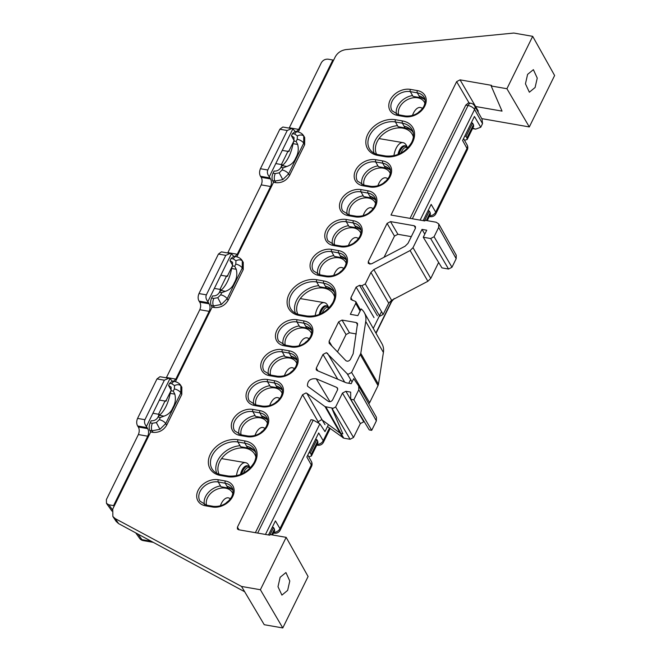 <?xml version="1.0" encoding="UTF-8"?>
<svg xmlns="http://www.w3.org/2000/svg" width="661" height="661" viewBox="0 0 661 661"><rect width="100%" height="100%" fill="white"/><g stroke="black" fill="none" stroke-linecap="round" stroke-linejoin="round"><path stroke-width="0.99" d="M345.885 391.287L363.765 421.792L360.352 423.585L342.472 393.08L345.885 391.287L350.677 392.122L350.702 399.285L353.833 399.831L358.774 389.792L358.708 386.057L353.693 378.637L351.206 383.686L346.306 382.826L317.073 370.54L316.255 369.83L316.297 368.07L322.989 354.47L326.402 352.677L347.141 373.713L348.198 374.242L351.611 372.449L360.79 353.338L365.748 321.453A22.061 16.5 -30.3 0 0 364.277 312.562A22.061 16.5 -30.3 0 0 361.162 308.918L357.857 315.627L350.338 314.322L355.75 303.333L355.783 301.573L350.875 299.474L350.917 297.714L356.139 287.105L359.551 285.312L377.431 315.826M351.611 372.449L369.639 402.665L368.739 403.739M159.921 429.328L156.343 422.553L159.243 419.685A5.453 2.396 -153.8 0 1 165.713 423.594L166.655 425.213L181.8 394.435L181.833 387.206L180.866 385.619L180.841 392.865L165.713 423.594L159.921 429.328L152.063 430.765L149.774 430.361L150.675 431.972L112.75 509.044L112.866 516.497L115.254 518.629L241.529 586.447L260.384 589.736L286.163 537.352L270.101 534.551L269.787 535.195L238.671 529.767L237.415 528.974L237.423 527.164L302.581 394.741L305.993 392.956L306.828 393.295L322.287 420.115L321.444 419.768L317.842 421.958M159.392 415.306L163.961 416.166C168.249 414.695 171.216 411.861 172.868 407.655C175.339 403.483 175.983 398.971 174.81 394.13L170.183 393.378A27.275 13.385 -79.8 0 1 165.985 406.424A27.275 13.385 -79.8 0 1 159.392 415.306L158.037 417.174C156.434 419.768 154.162 420.966 151.212 420.751L150.163 422.875L152.418 423.263L156.343 422.553M220.824 290.46L225.393 291.319C229.681 289.849 232.647 287.014 234.3 282.809C236.77 278.636 237.415 274.125 236.241 269.283L231.614 268.531A27.275 13.385 -79.8 0 1 227.417 281.578A27.275 13.385 -79.8 0 1 220.824 290.46L219.469 292.327C217.866 294.922 215.593 296.12 212.644 295.905L211.594 298.028L213.85 298.417L217.775 297.706L220.675 294.839L221.741 292.666L219.51 292.236M282.255 165.614L286.824 166.473C291.113 165.002 294.079 162.168 295.731 157.962C298.202 153.79 298.846 149.279 297.673 144.437L293.046 143.685A27.275 13.385 -79.8 0 1 288.849 156.731A27.275 13.385 -79.8 0 1 282.255 165.614L280.9 167.481C279.297 170.075 277.025 171.273 274.075 171.059L273.026 173.182L275.282 173.57L279.206 172.86L282.107 169.993L283.172 167.82L280.942 167.39M280.14 577.284L285.932 572.558L289.782 580.994L287.642 590.389L281.908 595.115L278 586.72L280.14 577.284M527.594 74.379L533.386 69.661L537.244 78.097L535.104 87.483L529.362 92.218L525.454 83.823L527.594 74.379M384.074 257.253L394.485 236.084L387.09 223.393L368.284 261.599L369.953 264.243M387.09 223.393L390.502 221.6L414.141 225.732L415.43 226.574L415.389 228.334L408.002 243.339L405.11 246.206L371.507 263.846L368.293 263.425L368.284 261.599M329.062 343.092L345.91 360.691C347.529 361.641 349.016 361.22 350.38 359.427L353.156 353.784L357.535 323.394L356.246 322.551L342.043 320.073L349.446 332.764L356.238 333.945M329.277 343.356L329.079 341.283L332.119 346.323M337.49 351.916L346.034 334.557L338.63 321.866L329.079 341.283M338.63 321.866L342.043 320.073M337.754 389.089L336.738 387.42L316.239 378.803C310.472 378.257 307.539 380.587 307.439 385.793L307.687 386.231M336.738 387.42L337.531 388.09L337.523 389.891L332.582 399.938C331.376 401.615 329.963 402.095 328.327 401.384L307.993 386.52M353.833 399.831L371.713 430.336L376.373 420.859L376.448 417.331L358.708 386.057M379.48 315.751L361.881 285.726L359.551 285.312M361.881 285.726L365.293 283.933L383.173 314.438L379.761 316.231M438.631 262.442L430.782 278.405L427.882 281.272L391.609 300.309L388.718 303.184L370.937 272.448L365.293 283.933M370.937 272.448L373.837 269.581L391.609 300.309M427.882 281.272L410.109 250.544L373.837 269.581M410.109 250.544L413.009 247.668L430.782 278.405M456.173 258.699L438.664 227.434L438.739 223.914L456.247 255.187L456.173 258.699L451.967 267.251L448.555 269.035L430.666 238.53L423.263 237.241L426.725 230.21L422.007 229.384L413.009 247.668M430.666 238.53L434.079 236.737L451.967 267.251M438.664 227.434L434.079 236.737M438.739 223.914L436.161 222.228L425.106 220.295L424.792 220.939L390.998 215.048L456.644 81.642L460.056 79.849L491.511 85.343L491.197 85.988L506.913 88.723L529.312 126.937L481.753 118.625M298.293 131.977L335.259 56.846C337.573 52.74 341.175 50.31 346.05 49.583L513.837 33.05L532.692 36.338L506.913 88.723M304.663 144.742L289.518 175.52L288.576 173.901L303.705 143.173L303.73 135.935L304.696 137.513L304.663 144.742L303.705 143.173A5.453 2.396 -153.8 0 0 297.227 139.256L297.392 135.91L294.732 134.051L292.476 133.654L291.435 135.778L294.087 140.512L291.435 135.778L294.013 137.471L293.889 141.074L296.153 141.437L297.673 144.437M289.518 175.52C286.32 180.717 281.768 183.105 275.868 182.684L274.926 181.073A5.453 2.71 -80.1 0 1 275.282 173.57M236.861 256.823L273.538 182.279L275.868 182.684M243.231 269.589L228.086 300.367L227.144 298.747L242.273 268.019L242.298 260.781L243.265 262.359L243.231 269.589L242.273 268.019A5.453 2.396 -153.8 0 0 235.795 264.103L235.96 260.756L233.292 258.897L231.044 258.501L230.003 260.624L232.655 265.358L230.003 260.624L232.573 262.318L232.457 265.92L234.721 266.284L236.241 269.283M228.086 300.367C224.889 305.564 220.336 307.952 214.437 307.53L213.495 305.919A5.453 2.71 -80.1 0 1 213.85 298.417M175.429 381.67L212.107 307.125L214.437 307.53M166.655 425.213C163.457 430.41 158.904 432.798 153.005 432.377L152.063 430.765A5.453 2.71 -80.1 0 1 152.418 423.263M150.675 431.972L153.005 432.377M325.014 424.709L322.287 420.115L340.184 433.195L325.055 406.622L306.828 393.295M325.055 406.622L332.334 408.085L332.219 408.762L335.631 406.978L353.511 437.483L350.099 439.276L332.219 408.762M342.472 393.08L335.631 406.978M294.137 140.52L288.675 151.501L282.421 150.411M275.926 163.597L282.189 164.696L280.446 168.241M232.705 265.367L227.244 276.348L220.989 275.257M214.495 288.444L220.757 289.543L219.014 293.087M171.273 390.213L168.572 385.47L171.224 390.205L165.812 401.194L159.557 400.103M153.063 413.29L159.326 414.389L157.582 417.934M316.239 378.803L330.004 401.739M491.197 85.988L502.038 111.114L475.598 106.504L478.308 111.122L477.539 111.106M332.012 408.729L342.869 433.864L341.018 433.542L343.803 438.177L350.099 439.276M260.384 589.736L282.784 627.95L264.235 624.711L241.529 586.447M212.512 507.02L205.521 505.797A16.17 12.088 149.7 0 1 198.11 490.363A16.17 12.088 149.7 0 1 218.337 479.746L225.335 480.968A16.17 12.088 149.7 0 1 232.738 496.403A16.17 12.088 149.7 0 1 212.512 507.02A1.636 0.81 -80.1 0 1 213.346 506.343C221.303 506.954 227.458 503.707 231.821 496.618C233.399 492.544 233.473 489.57 232.061 487.686A14.525 10.865 -30.3 0 0 225.227 483.216L218.237 481.993L220.956 486.752L227.946 487.975A14.459 10.807 149.7 0 1 232.68 490.008M404.598 116.658L397.6 115.435A16.17 12.088 149.7 0 1 390.197 100.001A16.17 12.088 149.7 0 1 410.423 89.384L417.413 90.607A16.17 12.088 149.7 0 1 424.825 106.041A16.17 12.088 149.7 0 1 404.598 116.658A1.636 0.81 -80.1 0 1 405.424 115.981C413.389 116.584 419.545 113.345 423.908 106.256C425.477 102.182 425.56 99.2 424.147 97.316A14.525 10.865 -30.3 0 0 417.314 92.854L410.316 91.631L413.034 96.39L420.032 97.605A14.459 10.807 149.7 0 1 424.759 99.646M355.998 227.731L353.28 222.972A1.636 0.81 -80.1 0 1 353.387 220.724A16.17 12.088 149.7 0 1 360.799 236.159A16.17 12.088 149.7 0 1 340.572 246.776A1.636 0.81 99.9 0 1 341.398 246.099C349.355 246.71 355.519 243.463 359.873 236.374C361.451 232.3 361.534 229.326 360.121 227.442A14.525 10.865 -30.3 0 0 353.28 222.972L346.29 221.749L349.008 226.508L355.998 227.731A14.459 10.807 149.7 0 1 360.732 229.772M291.972 357.849L289.254 353.098A1.636 0.81 -80.1 0 1 289.361 350.842A16.17 12.088 149.7 0 1 296.764 366.285A16.17 12.088 149.7 0 1 276.546 376.894A1.636 0.81 99.9 0 1 277.372 376.225C285.329 376.828 291.493 373.589 295.847 366.5C297.425 362.426 297.508 359.444 296.095 357.56A14.525 10.865 -30.3 0 0 289.254 353.098L282.264 351.875L284.982 356.634L291.972 357.849A14.459 10.807 149.7 0 1 296.706 359.89M291.253 347.008L284.255 345.786A16.17 12.088 149.7 0 1 276.852 330.351A16.17 12.088 149.7 0 1 297.078 319.734L304.068 320.957A16.17 12.088 149.7 0 1 311.48 336.391A16.17 12.088 149.7 0 1 291.253 347.008A1.636 0.81 -80.1 0 1 292.079 346.331C300.036 346.934 306.2 343.695 310.554 336.606C312.132 332.533 312.215 329.55 310.802 327.666A14.525 10.865 -30.3 0 0 303.961 323.204L296.971 321.981L299.689 326.741L306.679 327.955A14.459 10.807 149.7 0 1 311.414 329.996M325.856 276.67L318.866 275.447A16.17 12.088 149.7 0 1 311.455 260.013A16.17 12.088 149.7 0 1 331.682 249.395L338.68 250.618A16.17 12.088 149.7 0 1 346.083 266.053A16.17 12.088 149.7 0 1 325.856 276.67A1.636 0.81 -80.1 0 1 326.691 275.992C334.648 276.604 340.812 273.357 345.166 266.267C346.744 262.194 346.827 259.219 345.414 257.336A14.525 10.865 -30.3 0 0 338.572 252.866L331.582 251.643L334.301 256.402L341.291 257.625A14.459 10.807 149.7 0 1 346.025 259.657M247.627 447.968L244.909 443.209A1.636 0.81 -80.1 0 1 245.016 440.961A22.168 16.575 149.7 0 1 255.171 462.13A22.168 16.575 149.7 0 1 227.442 476.688A1.636 0.81 99.9 0 1 228.268 476.011C239.489 476.878 248.148 472.318 254.254 462.345C256.501 457.47 256.608 453.19 254.568 449.521A20.532 15.352 -30.3 0 0 244.909 443.209L237.919 441.994L240.637 446.745L247.627 447.968A20.458 15.302 149.7 0 1 254.716 451.182M262.557 417.636L259.839 412.877A1.636 0.81 -80.1 0 1 259.947 410.63A16.17 12.088 149.7 0 1 267.35 426.064A16.17 12.088 149.7 0 1 247.123 436.681A1.636 0.81 99.9 0 1 247.949 436.012C255.914 436.615 262.07 433.376 266.433 426.279C268.002 422.214 268.085 419.231 266.672 417.347A14.525 10.865 -30.3 0 0 259.839 412.877L252.841 411.663L255.559 416.413L262.557 417.636A14.459 10.807 149.7 0 1 267.284 419.677M277.265 387.743L274.546 382.983A1.636 0.81 -80.1 0 1 274.654 380.736A16.17 12.088 149.7 0 1 282.057 396.179A16.17 12.088 149.7 0 1 261.83 406.788A1.636 0.81 99.9 0 1 262.665 406.118C270.622 406.722 276.777 403.483 281.14 396.393C282.718 392.32 282.792 389.337 281.379 387.453A14.525 10.865 -30.3 0 0 274.546 382.983L267.548 381.769L270.275 386.52L277.265 387.743A14.459 10.807 149.7 0 1 281.999 389.783M326.369 287.956L323.65 283.197A1.636 0.81 -80.1 0 1 323.758 280.95A22.168 16.575 149.7 0 1 333.912 302.118A22.168 16.575 149.7 0 1 306.175 316.669A1.636 0.81 99.9 0 1 307.01 315.999C318.222 316.859 326.889 312.306 332.995 302.333C335.243 297.45 335.35 293.178 333.309 289.51A20.532 15.352 -30.3 0 0 323.65 283.197L316.652 281.974L319.37 286.734L326.369 287.956A20.458 15.302 149.7 0 1 333.458 291.162M370.714 197.837L367.995 193.078A1.636 0.81 -80.1 0 1 368.094 190.831A16.17 12.088 149.7 0 1 375.506 206.265A16.17 12.088 149.7 0 1 355.279 216.882A1.636 0.81 99.9 0 1 356.105 216.205C364.071 216.816 370.226 213.569 374.589 206.48C376.159 202.415 376.241 199.432 374.828 197.548A14.525 10.865 -30.3 0 0 367.995 193.078L360.997 191.864L363.715 196.614L370.714 197.837A14.459 10.807 149.7 0 1 375.44 199.878M385.421 167.944L382.702 163.184A1.636 0.81 -80.1 0 1 382.81 160.937A16.17 12.088 149.7 0 1 390.213 176.371A16.17 12.088 149.7 0 1 369.986 186.989A1.636 0.81 99.9 0 1 370.821 186.319C378.778 186.923 384.933 183.684 389.296 176.586C390.866 172.521 390.948 169.538 389.536 167.654A14.525 10.865 -30.3 0 0 382.702 163.184L375.704 161.97L378.423 166.721L385.421 167.944A14.459 10.807 149.7 0 1 390.155 169.984M405.102 127.937L402.384 123.186A1.636 0.81 -80.1 0 1 402.491 120.938A22.168 16.575 149.7 0 1 412.646 142.098A22.168 16.575 149.7 0 1 384.917 156.657A1.636 0.81 99.9 0 1 385.743 155.988C396.964 156.847 405.623 152.286 411.729 142.313C413.976 137.438 414.083 133.167 412.043 129.498A20.532 15.352 -30.3 0 0 402.384 123.186L395.394 121.963L398.112 126.722L405.102 127.937A20.458 15.302 149.7 0 1 412.191 131.151M390.502 221.6L397.897 234.291L411.307 236.63M371.713 430.336L369.243 429.906L350.702 399.285M363.765 421.792L364.393 421.9M360.352 423.585L353.511 437.483M343.803 438.177L327.501 426.527M448.555 269.035L441.953 267.887L423.263 237.241M388.718 303.184L383.173 314.438M360.79 353.338L378.456 384.281L383.405 352.453A21.59 16.145 -30.3 0 0 381.967 343.753L364.277 312.562M378.456 384.281L378.026 385.619L360.352 354.676M369.639 402.665L378.026 385.619M282.784 627.95L308.092 576.516L286.163 537.352M532.692 36.338L554.62 75.503L529.312 126.937M422.007 229.384L424.792 234.143M397.897 234.291L394.485 236.084M349.446 332.764L346.034 334.557M426.32 220.51L430.195 212.619L429.295 211.016L428.014 210.793M430.195 212.619L430.402 214.205L427.229 220.667M424.445 220.881L429.295 211.016M308.761 456.784L311.414 456.024L311.191 454.479L317.718 441.209L316.817 439.606L315.528 439.383M317.718 441.209L317.924 442.804L311.414 456.024M311.191 454.479L310.273 452.909L308.984 452.686M310.273 452.909L316.817 439.606M464.509 140.272L467.162 139.512L466.93 137.967L473.458 124.698L472.557 123.095L471.276 122.872M473.458 124.698L473.664 126.292L467.162 139.512M466.93 137.967L466.013 136.397L464.733 136.174M466.013 136.397L472.557 123.095M271.654 534.823L274.455 529.13L273.555 527.528L272.266 527.304M274.455 529.13L274.662 530.725L272.563 534.98M269.779 535.195L273.555 527.528M115.254 518.629L118.608 523.619L244.719 591.777M118.608 523.619L116.204 521.479L112.866 516.497M149.774 430.361C148.849 428.196 148.981 425.701 150.163 422.875M181.155 386.156A5.453 3.619 154.4 0 0 174.529 385.603L171.86 383.744L169.613 383.347L168.572 385.47L171.141 387.164L171.025 390.767L173.289 391.13L174.81 394.13M169.613 383.347L172.356 381.1L174.628 381.496A5.453 2.71 99.9 0 0 171.86 383.744M170.183 393.378L171.025 390.767M220.675 294.839A5.453 2.396 -153.8 0 1 227.144 298.747L221.352 304.481L213.495 305.919L211.206 305.514L212.107 307.125M211.206 305.514C210.281 303.349 210.413 300.854 211.594 298.028M231.044 258.501L233.787 256.253L236.06 256.65A5.453 2.71 99.9 0 0 233.292 258.897M231.614 268.531L232.457 265.92M282.107 169.993A5.453 2.396 -153.8 0 1 288.576 173.901L282.784 179.635L274.926 181.073L272.638 180.668L273.538 182.279M272.638 180.668C271.712 178.503 271.845 176.008 273.026 173.182M292.476 133.654L295.219 131.407L297.491 131.803A5.453 2.71 99.9 0 0 294.732 134.051M293.046 143.685L293.889 141.074M163.961 416.166L160.309 417.512L158.078 417.083M225.393 291.319L221.741 292.666M286.824 166.473L283.172 167.82M342.968 437.83L340.184 433.195A2.727 2.049 -31 0 0 341.018 433.542L325.898 406.961M474.945 106.471L475.598 106.504L460.056 79.849M463.551 138.57L467.112 144.924A5.453 4.082 150.8 0 1 467.03 148.436A5.453 2.396 -153.8 0 1 467.244 149.997L435.913 213.685A5.453 2.396 -153.8 0 0 435.698 212.115L431.162 204.381L423.156 220.658M482.522 123.648L474.581 109.462A5.453 4.082 150.8 0 0 474.656 105.958L482.026 119.12L482.538 123.615L480.754 127.251L474.424 116.46L462.593 140.512L467.03 148.436L435.698 212.115A5.453 4.123 149.6 0 1 429.633 215.775M480.754 127.251L475.656 129.126L472.764 128.127M255.386 532.683L310.976 419.71L313.264 420.107L319.883 423.841L324.997 431.616L328.443 424.618M348.793 383.264L350.619 379.546M373.258 328.401L381.521 311.612M289.154 128.118L321.329 62.762C322.932 60.159 325.212 58.969 328.17 59.184L332.855 60.002L298.698 129.416L296.401 131.613M112.006 511.118L106.487 503.385L106.38 499.592L138.372 434.566C139.529 431.732 139.512 429.212 138.323 427.006L147.684 428.634C148.874 430.848 148.89 433.368 147.734 436.202L138.372 434.566M172.232 381.083L169.976 378.596L146.42 426.461C144.561 424.106 144.065 421.85 144.933 419.694L164.366 380.207L168.737 378.241L159.962 376.712L156.996 378.918L137.562 418.413C136.406 421.239 136.422 423.767 137.62 425.973L138.323 427.006M166.291 377.811L199.804 309.72C200.961 306.886 200.944 304.366 199.754 302.16L209.116 303.787C210.305 306.002 210.322 308.522 209.165 311.356L199.804 309.72M233.664 256.237L231.408 253.75L207.851 301.614C205.992 299.259 205.497 297.004 206.364 294.847L225.798 255.361L230.168 253.394L221.394 251.866L218.427 254.072L198.994 293.567C197.837 296.392 197.854 298.921 199.052 301.127L199.754 302.16M227.723 252.965L261.235 184.873C262.392 182.039 262.376 179.519 261.186 177.313L270.547 178.941C271.737 181.155 271.754 183.675 270.597 186.509L261.235 184.873M295.095 131.39L292.84 128.903L269.283 176.768C267.424 174.413 266.928 172.157 267.796 170.001L287.229 130.514L291.6 128.548L282.825 127.019L279.859 129.226L260.426 168.72C259.269 171.546 259.286 174.074 260.484 176.28L261.186 177.313M227.905 252.626L237.266 254.262L270.597 186.509M166.465 377.472L175.826 379.108L209.165 311.356M106.487 503.385L108.891 504.797L112.428 509.755M114.089 506.326L113.576 505.615L108.891 504.797M113.576 505.615L147.734 436.202M207.851 301.614L209.116 303.787M175.826 379.108L173.537 381.306M146.42 426.461L147.684 428.634M158.64 416.661L158.739 413.844L164.829 401.467L166.44 400.806M220.072 291.815L220.171 288.997L226.26 276.62L227.871 275.959M281.503 166.969L281.603 164.151L287.692 151.774L289.303 151.113M333.351 60.721L332.855 60.002M269.283 176.768L270.547 178.941M237.266 254.262L234.969 256.46M311.505 466.517A5.453 5.453 0 0 0 311.372 461.436A5.453 4.082 150.8 0 1 311.29 464.947A5.453 2.396 -153.8 0 1 311.505 466.517L280.173 530.196A5.453 2.396 -153.8 0 0 279.95 528.626L275.422 520.893L268.498 534.972M330.211 428.502L323.436 442.275A5.453 2.396 -153.8 0 0 323.212 440.705L318.685 432.972L306.853 457.024L311.29 464.947L279.95 528.626A5.453 4.123 149.6 0 1 273.894 532.287M168.737 378.241L169.976 378.596M291.6 128.548L292.84 128.903M230.168 253.394L231.408 253.75M412.332 218.766L468.071 105.496L465.782 105.099L410.043 218.37M465.782 105.099L468.525 102.843L470.839 103.248A5.453 2.71 99.9 0 0 468.071 105.496A5.453 2.396 26.2 0 1 474.565 109.437A5.453 2.396 26.2 0 1 474.581 109.462L420.123 220.13M329.484 427.973L323.212 440.705A5.453 4.123 149.6 0 1 317.156 444.366M153.253 542.351L143.164 540.591A5.453 5.453 0 0 1 139.661 538.385A5.453 3.85 -35.5 0 0 141.95 539.64L151.229 541.26M267.457 423.337A14.459 10.75 -30.8 0 0 266.854 422.082A14.459 10.75 -30.8 0 0 260.161 417.835A14.459 10.75 -30.8 0 0 242.116 427.403A14.459 10.75 -30.8 0 0 241.149 434.822M261.541 415.86A16.095 11.964 149.2 0 1 267.598 420.14M334.648 297.004A20.458 15.211 -30.8 0 0 333.433 294.162A20.458 15.211 -30.8 0 0 323.981 288.155A20.458 15.211 -30.8 0 0 298.442 301.689A20.458 15.211 -30.8 0 0 297.822 314.248M325.336 286.155A22.094 16.426 149.2 0 1 334.532 292.815M390.32 173.645A14.459 10.75 -30.8 0 0 389.717 172.389A14.459 10.75 -30.8 0 0 383.033 168.142A14.459 10.75 -30.8 0 0 364.979 177.71A14.459 10.75 -30.8 0 0 364.013 185.13M384.405 166.167A16.095 11.964 149.2 0 1 390.461 170.447M424.932 103.306A14.459 10.75 -30.8 0 0 424.321 102.05A14.459 10.75 -30.8 0 0 417.636 97.803A14.459 10.75 -30.8 0 0 399.591 107.371A14.459 10.75 -30.8 0 0 398.624 114.791M419.008 95.828A16.095 11.964 149.2 0 1 425.073 100.117M413.381 136.992A20.458 15.211 -30.8 0 0 412.175 134.142A20.458 15.211 -30.8 0 0 402.714 128.135A20.458 15.211 -30.8 0 0 377.175 141.677A20.458 15.211 -30.8 0 0 376.563 154.228M404.078 126.135A22.094 16.426 149.2 0 1 413.265 132.795M255.906 457.024A20.458 15.211 -30.8 0 0 254.7 454.173A20.458 15.211 -30.8 0 0 245.239 448.166A20.458 15.211 -30.8 0 0 219.7 461.7A20.458 15.211 -30.8 0 0 219.088 474.259M246.603 446.167A22.094 16.426 149.2 0 1 255.79 452.826M232.854 493.676A14.459 10.75 -30.8 0 0 232.242 492.412A14.459 10.75 -30.8 0 0 225.558 488.165A14.459 10.75 -30.8 0 0 207.513 497.733A14.459 10.75 -30.8 0 0 206.538 505.161M226.93 486.19A16.095 11.964 149.2 0 1 232.994 490.479M346.199 263.326A14.459 10.75 -30.8 0 0 345.587 262.062A14.459 10.75 -30.8 0 0 338.903 257.815A14.459 10.75 -30.8 0 0 320.858 267.383A14.459 10.75 -30.8 0 0 319.883 274.811M340.275 255.84A16.095 11.964 149.2 0 1 346.339 260.128M360.906 233.432A14.459 10.75 -30.8 0 0 360.295 232.168A14.459 10.75 -30.8 0 0 353.61 227.929A14.459 10.75 -30.8 0 0 335.565 237.489A14.459 10.75 -30.8 0 0 334.59 244.917M354.982 225.946A16.095 11.964 149.2 0 1 361.046 230.235M296.88 363.55A14.459 10.75 -30.8 0 0 296.268 362.294A14.459 10.75 -30.8 0 0 289.584 358.047A14.459 10.75 -30.8 0 0 271.539 367.615A14.459 10.75 -30.8 0 0 270.564 375.035M290.956 356.072A16.095 11.964 149.2 0 1 297.02 360.361M375.613 203.538A14.459 10.75 -30.8 0 0 375.002 202.274A14.459 10.75 -30.8 0 0 368.317 198.036A14.459 10.75 -30.8 0 0 350.272 207.595A14.459 10.75 -30.8 0 0 349.305 215.023M369.697 196.053A16.095 11.964 149.2 0 1 375.754 200.341M282.173 393.444A14.459 10.75 -30.8 0 0 281.561 392.188A14.459 10.75 -30.8 0 0 274.877 387.941A14.459 10.75 -30.8 0 0 256.832 397.509A14.459 10.75 -30.8 0 0 255.857 404.929M276.248 385.966A16.095 11.964 149.2 0 1 282.313 390.254M311.587 333.656A14.459 10.75 -30.8 0 0 310.976 332.4A14.459 10.75 -30.8 0 0 304.291 328.153A14.459 10.75 -30.8 0 0 286.246 337.721A14.459 10.75 -30.8 0 0 285.271 345.141M305.663 326.179A16.095 11.964 149.2 0 1 311.728 330.467M283.156 344.604A16.095 11.964 149.2 0 1 299.21 325.898M253.741 404.392A16.095 11.964 149.2 0 1 269.787 385.685M347.182 214.478A16.095 11.964 149.2 0 1 363.236 195.78M268.449 374.498A16.095 11.964 149.2 0 1 284.503 355.792M332.475 244.372A16.095 11.964 149.2 0 1 348.529 225.674M317.767 274.265A16.095 11.964 149.2 0 1 333.822 255.567M204.423 504.616A16.095 11.964 149.2 0 1 220.477 485.918M216.725 473.276A22.094 16.426 149.2 0 1 240.034 445.696M374.2 153.253A22.094 16.426 149.2 0 1 397.509 125.673M396.501 114.254A16.095 11.964 149.2 0 1 412.555 95.548M361.898 184.593A16.095 11.964 149.2 0 1 377.943 165.886M295.467 313.264A22.094 16.426 149.2 0 1 318.776 285.684M239.026 434.285A16.095 11.964 149.2 0 1 255.08 415.579M228.442 501.162A10.915 5.495 99.6 0 0 226.062 503.112M220.369 505.847A13.641 6.874 -80.4 0 1 228.318 497.849A13.641 6.874 -80.4 0 1 228.433 497.873A13.641 6.874 -80.4 0 1 230.392 498.948M226.773 502.6A10.642 5.362 -80.4 0 1 227.764 501.79M248.676 466.253A10.915 5.495 99.6 0 0 247.586 465.782A10.915 5.495 99.6 0 0 240.455 474.532M236.456 475.755A13.641 6.874 -80.4 0 1 245.619 462.683A13.641 6.874 -80.4 0 1 245.735 462.7A13.641 6.874 -80.4 0 1 249.147 465.873L249.478 466.567M240.612 474.474A10.642 5.362 -80.4 0 1 247.445 466.03A10.642 5.362 -80.4 0 1 247.536 466.046M327.41 306.241A10.915 5.495 99.6 0 0 326.319 305.762A10.915 5.495 99.6 0 0 319.197 314.52M315.19 315.735A13.641 6.874 -80.4 0 1 324.361 302.664A13.641 6.874 -80.4 0 1 324.477 302.688A13.641 6.874 -80.4 0 1 327.881 305.861L328.211 306.555M319.354 314.462A10.642 5.362 -80.4 0 1 326.179 306.018A10.642 5.362 -80.4 0 1 326.27 306.035M406.151 146.221A10.915 5.495 99.6 0 0 405.053 145.751A10.915 5.495 99.6 0 0 397.93 154.509M393.923 155.723A13.641 6.874 -80.4 0 1 403.094 142.652A13.641 6.874 -80.4 0 1 403.21 142.677A13.641 6.874 -80.4 0 1 406.614 145.841L406.953 146.544M398.087 154.443A10.642 5.362 -80.4 0 1 404.92 146.007A10.642 5.362 -80.4 0 1 405.011 146.023M263.053 430.823A10.915 5.495 99.6 0 0 260.674 432.781M254.981 435.508A13.641 6.874 -80.4 0 1 262.929 427.51A13.641 6.874 -80.4 0 1 263.045 427.535A13.641 6.874 -80.4 0 1 265.003 428.617M261.384 432.261A10.642 5.362 -80.4 0 1 262.376 431.451M385.917 181.131A10.915 5.495 99.6 0 0 383.537 183.089M377.844 185.815A13.641 6.874 -80.4 0 1 385.793 177.817A13.641 6.874 -80.4 0 1 385.908 177.842A13.641 6.874 -80.4 0 1 387.867 178.924M384.248 182.568A10.642 5.362 -80.4 0 1 385.239 181.758M420.528 110.8A10.915 5.495 99.6 0 0 418.149 112.75M412.456 115.485A13.641 6.874 -80.4 0 1 420.396 107.487A13.641 6.874 -80.4 0 1 420.52 107.503A13.641 6.874 -80.4 0 1 422.478 108.586M418.859 112.23A10.642 5.362 -80.4 0 1 419.842 111.428M307.183 341.15A10.915 5.495 99.6 0 0 304.795 343.1M299.111 345.835A13.641 6.874 -80.4 0 1 307.051 337.837A13.641 6.874 -80.4 0 1 307.167 337.854A13.641 6.874 -80.4 0 1 309.133 338.936M305.514 342.58A10.642 5.362 -80.4 0 1 306.497 341.778M292.476 371.044A10.915 5.495 99.6 0 0 290.088 372.994M284.404 375.721A13.641 6.874 -80.4 0 1 292.344 367.723A13.641 6.874 -80.4 0 1 292.459 367.747A13.641 6.874 -80.4 0 1 294.418 368.83M290.799 372.474A10.642 5.362 -80.4 0 1 291.79 371.664M277.76 400.938A10.915 5.495 99.6 0 0 275.381 402.888M269.688 405.614A13.641 6.874 -80.4 0 1 277.637 397.616A13.641 6.874 -80.4 0 1 277.752 397.641A13.641 6.874 -80.4 0 1 279.71 398.723M276.091 402.367A10.642 5.362 -80.4 0 1 277.083 401.558M341.795 270.812A10.915 5.495 99.6 0 0 339.407 272.762M333.722 275.497A13.641 6.874 -80.4 0 1 341.663 267.498A13.641 6.874 -80.4 0 1 341.778 267.523A13.641 6.874 -80.4 0 1 343.737 268.597M340.118 272.249A10.642 5.362 -80.4 0 1 341.109 271.44M356.502 240.918A10.915 5.495 99.6 0 0 354.114 242.868M348.43 245.603A13.641 6.874 -80.4 0 1 356.37 237.605A13.641 6.874 -80.4 0 1 356.486 237.63A13.641 6.874 -80.4 0 1 358.452 238.704M354.833 242.356A10.642 5.362 -80.4 0 1 355.816 241.546M371.209 211.024A10.915 5.495 99.6 0 0 368.83 212.982M363.137 215.709A13.641 6.874 -80.4 0 1 371.077 207.711A13.641 6.874 -80.4 0 1 371.201 207.736A13.641 6.874 -80.4 0 1 373.159 208.81M369.54 212.462A10.642 5.362 -80.4 0 1 370.524 211.652M337.771 379.24L322.989 354.47M318.594 422.503L302.581 394.741M282.784 179.635L279.206 172.86M304.027 136.463A5.453 3.619 154.4 0 0 297.392 135.91M221.352 304.481L217.775 297.706M242.595 261.31A5.453 3.619 154.4 0 0 235.96 260.756M181.8 394.435L180.841 392.865A5.453 2.396 -153.8 0 0 174.364 388.949L174.529 385.603M338.68 250.618A1.636 0.81 99.9 0 0 338.572 252.866L341.291 257.625M304.068 320.957A1.636 0.81 99.9 0 0 303.961 323.204L306.679 327.955M225.335 480.968A1.636 0.81 99.9 0 0 225.227 483.216L227.946 487.975M417.413 90.607A1.636 0.81 99.9 0 0 417.314 92.854L420.032 97.605M159.243 419.685L160.309 417.512M340.572 246.776L333.574 245.553A16.17 12.088 149.7 0 1 326.17 230.119A16.17 12.088 149.7 0 1 346.397 219.502L353.387 220.724M276.546 376.894L269.548 375.679A16.17 12.088 149.7 0 1 262.136 360.245A16.17 12.088 149.7 0 1 282.363 349.628L289.361 350.842M384.917 156.657L377.918 155.434A22.168 16.575 149.7 0 1 367.764 134.274A22.168 16.575 149.7 0 1 395.493 119.715L402.491 120.938M369.986 186.989L362.996 185.774A16.17 12.088 149.7 0 1 355.585 170.331A16.17 12.088 149.7 0 1 375.812 159.722L382.81 160.937M355.279 216.882L348.281 215.66A16.17 12.088 149.7 0 1 340.878 200.225A16.17 12.088 149.7 0 1 361.104 189.608L368.094 190.831M306.175 316.669L299.185 315.454A22.168 16.575 149.7 0 1 289.022 294.285A22.168 16.575 149.7 0 1 316.759 279.727L323.758 280.95M261.83 406.788L254.84 405.573A16.17 12.088 149.7 0 1 247.429 390.139A16.17 12.088 149.7 0 1 267.655 379.521L274.654 380.736M247.123 436.681L240.133 435.467A16.17 12.088 149.7 0 1 232.722 420.024A16.17 12.088 149.7 0 1 252.948 409.415L259.947 410.63M227.442 476.688L220.444 475.466A22.168 16.575 149.7 0 1 210.289 454.297A22.168 16.575 149.7 0 1 238.026 439.747L245.016 440.961M237.423 527.164L239.051 529.833M357.634 325.014L356.246 322.551M415.48 228.119L414.141 225.732M316.297 368.07L317.875 370.871M350.917 297.714L352.396 300.358M374.019 317.611L356.139 287.105M365.748 321.453L383.405 352.453M360.096 311.091L355.75 303.333M327.459 353.205L344.736 382.174M352.057 381.951L347.141 373.713M376.373 420.859L358.774 389.792M395.493 119.715A1.636 0.81 99.9 0 0 395.394 121.963A20.532 15.352 -30.3 0 0 373.655 129.853A20.532 15.352 -30.3 0 0 369.606 148.998C371.441 152.022 374.49 153.939 378.745 154.765A1.636 0.81 -80.1 0 0 377.918 155.434M375.812 159.722A1.636 0.81 99.9 0 0 375.704 161.97A14.525 10.865 -30.3 0 0 360.328 167.555A14.525 10.865 -30.3 0 0 357.461 181.097L363.823 185.097A1.636 0.81 -80.1 0 0 362.996 185.774M361.104 189.608A1.636 0.81 99.9 0 0 360.997 191.864A14.525 10.865 -30.3 0 0 345.62 197.441A14.525 10.865 -30.3 0 0 342.745 210.991L349.115 214.99A1.636 0.81 -80.1 0 0 348.281 215.66M316.759 279.727A1.636 0.81 99.9 0 0 316.652 281.974A20.532 15.352 -30.3 0 0 294.922 289.865A20.532 15.352 -30.3 0 0 290.865 309.009C292.699 312.033 295.748 313.958 300.011 314.776A1.636 0.81 -80.1 0 0 299.185 315.454M267.655 379.521A1.636 0.81 99.9 0 0 267.548 381.769A14.525 10.865 -30.3 0 0 252.172 387.354A14.525 10.865 -30.3 0 0 249.304 400.897L255.667 404.896A1.636 0.81 -80.1 0 0 254.84 405.573M252.948 409.415A1.636 0.81 99.9 0 0 252.841 411.663A14.525 10.865 -30.3 0 0 237.464 417.248A14.525 10.865 -30.3 0 0 234.597 430.79L240.959 434.789A1.636 0.81 -80.1 0 0 240.133 435.467M238.026 439.747A1.636 0.81 99.9 0 0 237.919 441.994A20.532 15.352 -30.3 0 0 216.188 449.885A20.532 15.352 -30.3 0 0 212.131 469.029C213.966 472.045 217.015 473.97 221.278 474.796A1.636 0.81 -80.1 0 0 220.444 475.466M331.682 249.395A1.636 0.81 -80.1 0 0 331.582 251.643A14.525 10.865 -30.3 0 0 316.198 257.228A14.525 10.865 -30.3 0 0 313.331 270.779L319.693 274.778A1.636 0.81 99.9 0 0 318.866 275.447M297.078 319.734A1.636 0.81 -80.1 0 0 296.971 321.981A14.525 10.865 -30.3 0 0 281.586 327.567A14.525 10.865 -30.3 0 0 278.719 341.117L285.089 345.108A1.636 0.81 99.9 0 0 284.255 345.786M282.363 349.628A1.636 0.81 99.9 0 0 282.264 351.875A14.525 10.865 -30.3 0 0 266.879 357.461A14.525 10.865 -30.3 0 0 264.012 371.003L270.374 375.002A1.636 0.81 -80.1 0 0 269.548 375.679M346.397 219.502A1.636 0.81 99.9 0 0 346.29 221.749A14.525 10.865 -30.3 0 0 330.905 227.334A14.525 10.865 -30.3 0 0 328.038 240.885L334.408 244.884A1.636 0.81 -80.1 0 0 333.574 245.553M410.423 89.384A1.636 0.81 -80.1 0 0 410.316 91.631A14.525 10.865 -30.3 0 0 394.939 97.217A14.525 10.865 -30.3 0 0 392.064 110.767L398.434 114.758A1.636 0.81 99.9 0 0 397.6 115.435M218.337 479.746A1.636 0.81 -80.1 0 0 218.237 481.993A14.525 10.865 -30.3 0 0 202.853 487.578A14.525 10.865 -30.3 0 0 199.986 501.129L206.348 505.128A1.636 0.81 99.9 0 0 205.521 505.797M469.062 102.942L456.644 81.642M173.289 391.13L174.364 388.949M234.721 266.284L235.795 264.103M296.153 141.437L297.227 139.256M289.336 127.78L298.698 129.416M319.883 423.841L265.466 534.443M138.009 534.113L141.95 539.64A5.453 2.71 -80.1 0 0 143.164 540.591M156.996 378.918L164.366 380.207M137.562 418.413L144.933 419.694M137.62 425.973L146.982 427.609M279.859 129.226L287.229 130.514M260.426 168.72L267.796 170.001M260.484 176.28L269.845 177.916M218.427 254.072L225.798 255.361M198.994 293.567L206.364 294.847M199.052 301.127L208.413 302.763M257.674 533.08L313.264 420.107M435.913 213.685A5.453 5.453 0 0 1 430.08 216.651A5.453 2.71 -80.1 0 1 429.369 216.304M323.436 442.275A5.453 5.453 0 0 1 317.602 445.241A5.453 2.71 -80.1 0 1 316.892 444.894M280.173 530.196A5.453 5.453 0 0 1 274.34 533.163A5.453 2.71 -80.1 0 1 273.629 532.816M227.475 275.893L226.987 275.802M166.043 400.74L165.556 400.649M288.907 151.047L288.419 150.956M375.886 333.028L391.585 301.119L391.229 300.524M394.146 298.557L391.651 301.59A1.636 0.719 -153.8 0 0 391.585 301.119M250.296 467.947A9.551 4.809 99.6 0 0 249.205 467.434A9.551 4.809 99.6 0 0 243.529 473.102M241.695 474.011A10.642 5.362 -80.4 0 1 248.371 466.187A10.642 5.362 -80.4 0 1 248.462 466.203M329.029 307.935A9.551 4.809 99.6 0 0 327.939 307.423A9.551 4.809 99.6 0 0 322.271 313.091M320.428 314A10.642 5.362 -80.4 0 1 327.112 306.175A10.642 5.362 -80.4 0 1 327.203 306.192M407.771 147.924A9.551 4.809 99.6 0 0 406.672 147.411A9.551 4.809 99.6 0 0 401.004 153.071M399.17 153.988A10.642 5.362 -80.4 0 1 405.846 146.164A10.642 5.362 -80.4 0 1 405.937 146.18M405.424 115.981L398.434 114.758M213.346 506.343L206.348 505.128M341.398 246.099L334.408 244.884M277.372 376.225L270.374 375.002M292.079 346.331L285.089 345.108M326.691 275.992L319.693 274.778M385.743 155.988L378.745 154.765M370.821 186.319L363.823 185.097M356.105 216.205L349.115 214.99M307.01 315.999L300.011 314.776M262.665 406.118L255.667 404.896M247.949 436.012L240.959 434.789M228.268 476.011L221.278 474.796M180.866 385.627C179.676 383.545 177.594 382.165 174.628 381.496M242.298 260.781C241.108 258.699 239.026 257.319 236.06 256.65M303.73 135.935C302.54 133.853 300.458 132.473 297.491 131.803M355.783 301.573L360.575 310.116M474.656 105.958A5.453 5.453 0 0 0 470.839 103.248M475.656 129.126L472.532 128.589M467.244 149.997A5.453 5.453 0 0 0 467.112 144.924M430.08 216.651L429.27 216.511M317.602 445.241L316.793 445.101M311.372 461.436L307.811 455.082M274.34 533.163L273.53 533.022M139.661 538.385L135.728 532.882M391.651 301.59L376.043 333.301M250.676 467.534L247.445 466.03M245.619 462.683L221.567 458.61M329.418 307.522L326.179 306.018M324.361 302.664L300.309 298.598M408.151 147.51L404.92 146.007M403.094 142.652L379.042 138.587"/></g></svg>
